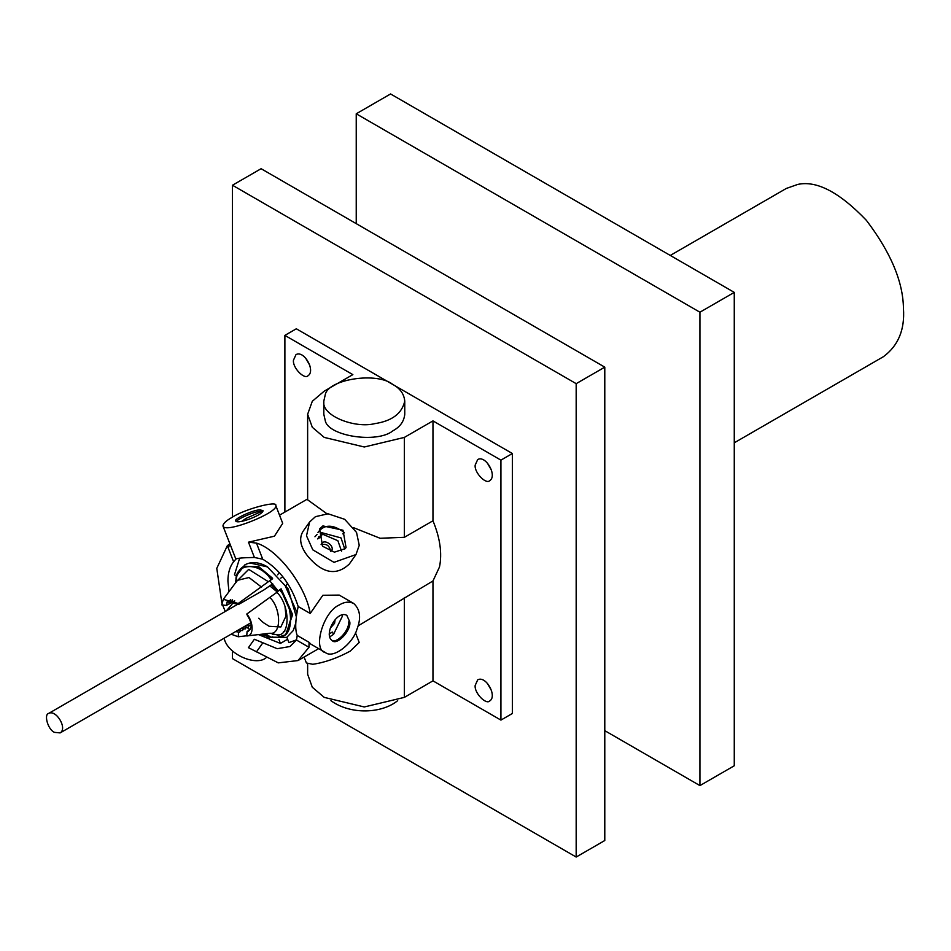 <?xml version="1.0" encoding="UTF-8"?>
<svg xmlns="http://www.w3.org/2000/svg" width="951" height="951" viewBox="0 0 951 951"><rect width="100%" height="100%" fill="white"/><g stroke="black" fill="none" stroke-linecap="round" stroke-linejoin="round"><path stroke-width="1.43" d="M286.085 585.459L287.594 583.32M296.617 639.797L288.926 642.626L286.869 637.313M330.211 628.242L334.574 623.309L335.097 619.779M246.773 614.037C253.525 621.681 254.214 636.207 246.725 635.957L247.105 631.381C252.49 629.039 252.514 623.571 247.153 614.988L246.773 614.037L276.896 592.295C290.447 605.787 290.424 637.004 276.86 634.804L270.06 633.247M270.048 633.247L246.725 635.957L270.048 633.247C281.413 635.113 281.448 608.973 270.096 597.68M248.08 631.393L250.172 629.503M332.291 632.058L329.426 633.711L332.363 632.106L333.635 634.305L329.605 636.92M329.224 634.305L329.426 633.711M333.587 634.234L342.301 616.367L342.229 614.94M275.826 593.222L279.451 589.989C294.239 604.693 294.216 638.751 279.428 636.338L276.86 634.804M285.704 634.674L292.623 614.643L281.139 588.835L280.533 589.192L292.005 614.988L286.013 634.507M279.451 589.989L280.533 589.192M278.12 591.177L271.261 584.853M277.24 591.974L269.799 585.887M576.175 383.657L604.788 367.145L604.788 840.518L576.175 857.041L576.175 383.657L232.472 185.231L232.472 517.13M232.472 650.96L232.472 658.615L576.175 857.041M604.788 367.145L261.097 168.707L232.472 185.231M392.906 384.537C400.086 388.388 404.032 393.904 404.757 401.084C401.988 413.519 391.99 421.043 374.765 423.635C355.092 428.711 321.129 415.801 323.815 401.072L325.194 395.022C327.501 379.223 377.238 371.532 392.906 384.537M260.526 509.819L261.644 511.293M236.549 576.044L234.457 574.832L239.652 558.166M277.609 574.832L279.273 572.466M226.29 605.466L221.761 604.884L223.319 599.308L238.249 603.469L238.618 604.42L227.134 601.876L226.29 605.466L234.635 600.877M238.249 603.469L268.36 581.715L248.698 569.376L236.633 581.382M238.618 604.42L263.593 590.131L272.723 583.831M280.688 578.184L282.839 576.675M229.571 603.136L230.059 600.176M231.675 602.696L232.175 599.819M228.811 604.349L230.582 599.641M232.436 601.484L232.555 599.926M226.718 604.788L227.265 601.65M272.402 578.933L268.36 581.715M272.616 578.279L258.815 566.737L243.825 566.32M54.469 732.353L60.127 732.912C67.699 728.466 56.216 709.458 48.822 713.333C43.627 714.201 47.883 729.69 54.469 732.353M344.31 532.81L342.812 533.868L344.31 532.81M397.661 700.685C381.981 713.559 350.717 715.057 330.912 700.685M278.952 639.595L280.426 643.423L258.446 634.602M235.622 631.595L239.593 632.189L240.686 630.513L242.457 630.537L243.551 628.861L245.31 628.884L246.416 627.208L248.175 627.232L249.269 625.556L251.23 625.294M280.426 643.423L287.618 639.262M263.522 634.008L268.348 635.601L260.931 634.317M235.979 631.393L238.558 632.177L238.226 636.754L246.737 635.767M226.409 610.804L234.766 600.949M238.226 636.754L231.105 634.198M241.364 630.525L238.832 629.74M243.551 628.861L241.043 628.468M240.686 630.513L238.178 630.121M251.04 623.464L250.279 623.131M251.1 623.88L249.626 623.511M247.094 627.22L244.562 626.436M249.269 625.556L246.761 625.164M246.416 627.208L243.896 626.816M249.958 625.568L247.426 624.783M244.229 628.873L241.697 628.088M271.582 637.301L260.015 634.412L270.928 637.146L265.091 633.639M261.846 634.21L270.417 636.825M272.616 636.813L272.01 637.158M330.889 551.402L331.4 550.819C335.251 546.552 324.636 538.123 321.462 543.841L321.093 544.507M317.563 538.908L320.428 537.256L321.7 535.449L321.248 534.248M341.552 551.176L337.878 540.715L320.951 533.487M330.603 551.307C329.545 545.577 326.431 543.39 321.272 544.745M699.924 785.597L699.924 312.213L734.267 292.385L734.267 765.769L699.924 785.597L604.788 730.665M699.924 312.213L356.233 113.787L390.564 93.959L734.267 292.385M356.233 113.787L356.233 223.64M670.277 255.439L786.287 188.464L797.746 184.423C816.624 180.298 839.495 192.257 866.349 220.299C890.754 252.407 903.117 281.793 903.45 308.457C904.936 329.664 898.255 345.736 883.408 356.696L734.267 442.797M229.892 543.817L227.348 545.66L216.78 568.377L221.892 603.077M222.593 604.991L225.28 611.445M325.349 652.517C333.337 659.305 353.059 643.233 356.863 629.526C361.332 618.162 360.263 609.472 353.689 603.445C349.076 601.377 344.357 601.852 339.519 604.848C323.007 611.529 312.344 650.329 325.349 652.517L310.894 644.16L309.063 642.305L308.992 647.274L298.055 660.553L278.286 662.871L248.449 647.679L254.369 639.25L277.205 648.701L289.96 646.525L296.474 640.047L297.223 635.47C294.941 629.824 295.262 620.171 298.174 606.512C291.268 584.924 279.463 569.162 262.726 559.212L254.404 557.464C243.099 557.655 236.93 558.201 235.872 559.093L222.986 526.069C224.971 533.998 278.762 512.411 275.802 505.575C278.096 500.262 244.562 509.058 232.044 517.368C225.969 520.791 222.95 523.692 222.986 526.069M275.802 505.575L282.709 523.347L274.435 536.186L248.484 542.189L256.473 543.08L262.726 559.212M298.174 606.512L310.228 613.466C305.782 585.959 277.906 549.464 256.473 543.08M310.228 613.466L322.865 595.267L339.245 595.088M358.099 625.877L432.967 580.966L439.481 567.01C442.263 553.458 440.099 538.052 432.967 520.791L404.353 537.315L380.091 538.266L353.617 527.698M326.942 513.766L307.637 499.822L307.637 414.279L312.297 401.286L324.232 391.146L352.845 374.635L284.884 335.394L284.884 512.078M309.634 521.956L302.989 531.419C298.685 538.516 300.373 546.896 308.053 556.537C322.686 573.631 336.44 576.116 349.338 564.002L355.983 554.54L359.24 545.339L356.542 532.441L344.678 519.305L328.059 513.79L315.459 516.666L309.634 521.956L306.507 535.793L312.784 549.821L333.991 562.35L355.983 554.552M293.467 360.179C292.397 367.74 304.522 380.008 308.124 375.645C315.684 370.831 304.177 349.968 295.987 354.616L293.467 360.179M432.967 520.791L432.967 420.889L500.927 460.129L500.927 720.097L432.967 680.857L404.353 697.38L364.292 706.962L324.232 697.38L312.297 687.24L307.637 674.247L307.637 663.988M432.967 580.966L432.967 680.857M475.179 465.087C474.121 472.647 486.234 484.915 489.836 480.552C497.397 475.75 485.89 454.887 477.699 459.523L475.179 465.087M475.179 685.409C474.121 692.97 486.234 705.238 489.836 700.875C497.397 696.073 485.89 675.198 477.699 679.846L475.179 685.409M500.927 460.129L512.375 453.52L393.001 384.596M392.811 384.489L296.32 328.784L284.884 335.394M512.375 453.52L512.375 713.488L500.927 720.097M487.459 683.555L491.512 690.557M487.459 463.232L491.512 470.246M305.746 358.325L309.8 365.327M404.757 401.06L404.757 414.279C404.02 421.448 400.074 426.951 392.906 430.803C377.238 443.808 327.501 436.117 325.194 420.33L323.815 414.279L323.815 401.06M432.967 420.889L404.353 437.412L364.292 446.994L324.232 437.412L312.297 427.272L307.637 414.279M228.323 548.192L229.857 543.77M236.062 558.962L233.601 561.779C229.857 566.511 227.967 572.93 227.919 581.037L228.977 591.7M231.878 602.375L232.377 603.766M355.46 632.784L359.216 642.472L350.158 651.173C336.975 658.247 324.517 662.609 312.784 664.285L306.4 662.966L304.106 657.058M322.9 525.915L319.572 528.946L322.627 546.278L334.431 552.151L345.142 548.679L346.057 547.562L343.002 530.23L322.9 525.915M318.478 536.935L321.7 535.449M318.835 537.101L318.359 537.779M265.804 658.056C255.07 666.401 227.051 653.682 224.151 638.216M329.236 634.543L329.498 633.758M349.825 622.025L346.806 615.356C336.963 609.769 323.15 634.828 332.232 640.594C336.547 645.824 351.097 631.107 349.825 622.025M259.694 509.879C252.752 509.938 232.579 519.531 235.812 521.089C237.928 524.572 263.938 514.574 262.987 510.556L259.694 509.879M331.685 640.225C335.965 644.196 349.124 631.262 348.648 622.311M260.277 511.353C254.773 511.198 236.24 519.401 236.561 521.647M262.809 511.46L260.443 511.329M349.813 622.465L348.411 621.954M294.453 627.945L295.737 625.389M296.938 612.373L285.443 586.363M267.671 566.962L249.863 562.956M223.319 599.308L237.393 580.36L248.996 577.53L261.573 587.124M270.928 579.421C258.934 560.769 233.364 563.028 236.133 582.499M244.122 566.142L258.208 567.093L272.01 578.624M249.685 629.633L246.939 627.244M404.353 437.412L404.353 537.315M404.353 597.478L404.353 697.38M297.223 635.47L309.063 642.305M254.404 557.464L248.484 542.189M227.348 545.66L233.601 561.779M308.992 647.274L296.474 640.047M256.425 651.934L262.69 643.031M296.534 639.94L295.297 640.665M284.765 631.428L283.517 631.69M280.081 636.504L285.407 634.852M241.756 521.362L246.012 518.402L261.192 511.638M243.515 566.499C238.665 569.53 236.193 574.832 236.133 582.416M235.361 583.106L236.728 575.486L244.859 564.835C251.492 561.352 258.981 561.993 267.326 566.76L288.07 588.74L296.308 616.7M295.797 623.071L293.241 630.572L286.75 637.384L267.528 637.122M250.898 622.774L60.127 732.912M238.249 603.968L48.822 713.333M270.036 581.168L278.274 591.035M285.05 606.786L285.966 616.129L280.854 626.971L269.145 626.281L263.689 622.834M262.88 622.168L261.549 621.027M260.978 620.492L260.205 619.743M259.338 618.863L258.755 618.233M276.622 634.662L272.545 634.293M317.967 532.548L318.526 531.68C324.814 524.084 333.432 524.393 344.381 532.596M344.773 549.048L341.017 537.921L320.546 532.346M317.075 534.45L314.947 536.768M279.535 515.169L307.637 498.942M298.055 660.553L318.668 648.653M353.689 603.445L339.234 595.1"/></g></svg>
